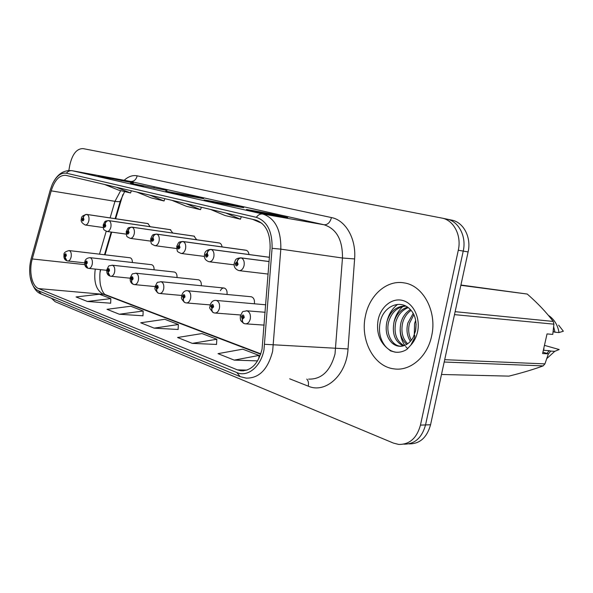 <?xml version="1.0" encoding="UTF-8"?>
<svg xmlns="http://www.w3.org/2000/svg" width="593" height="593" viewBox="0 0 593 593"><rect width="100%" height="100%" fill="white"/><g stroke="black" fill="none" stroke-linecap="round" stroke-linejoin="round"><path stroke-width="0.89" d="M248.971 254.508C248.652 252.069 247.652 250.631 245.969 250.216L182.896 241.492C180.954 241.47 179.694 242.656 179.108 245.05L177.559 246.688C177.885 249.468 178.701 249.705 180.005 247.4L179.212 245.079L179.271 247.185L178.663 247.844L178.293 246.903L179.108 245.05M222.056 246.91C221.723 244.65 220.789 243.338 219.269 242.96L156.611 234.087C154.691 234.057 153.446 235.199 152.875 237.511L151.415 239.112C151.712 241.796 152.475 242.018 153.706 239.772L152.972 237.541L153.024 239.572L152.445 240.217L152.104 239.313L152.875 237.511M196.698 239.765L193.985 236.103M172.771 233.034L170.258 229.654M150.162 226.696L147.916 223.568L86.837 214.429C84.977 214.369 83.783 215.392 83.265 217.512L82.027 219.002C82.249 221.441 82.887 221.619 83.939 219.551L83.346 217.535L83.368 219.388L82.879 219.981L82.605 219.165L83.265 217.512M254.353 303.786L254.367 303.735C254.805 299.925 253.767 297.597 251.254 296.759L250.95 296.73M227.037 294.476C227.356 290.911 226.378 288.761 224.102 288.028C222.597 287.887 221.367 288.769 220.418 290.659M201.309 285.744C201.516 282.431 200.59 280.452 198.536 279.8L198.314 279.777M177.033 277.531C177.151 274.448 176.277 272.617 174.416 272.039L174.223 272.017M154.098 269.8C154.15 266.924 153.328 265.219 151.63 264.708L151.46 264.686M132.387 262.506C132.395 259.816 131.616 258.229 130.06 257.77L129.919 257.747M100.684 269.667L99.98 272.75M122.84 194.608L115.657 218.743M111.714 232.13L105.035 254.812M431.622 336.031C437.367 311.666 423.18 285.366 404.122 282.891C386.903 279.666 369.491 295.121 365.458 315.891C359.914 339.878 373.76 366.719 394.071 368.876C410.171 371.396 427.405 356.853 431.622 336.031C437.367 311.666 423.18 285.366 404.122 282.891C386.903 279.666 369.491 295.121 365.458 315.891C359.914 339.878 373.76 366.719 394.071 368.876C410.171 371.396 427.405 356.853 431.622 336.031M262.062 349.166C258.237 363.85 251.136 371.055 240.773 370.773L237.37 369.862L38.604 288.583C31.837 286.137 28.701 271.06 32.267 258.956L51.213 190.85C54.608 180.168 59.441 174.987 65.712 175.313L255.761 220.07C265.642 223.517 270.423 232.93 270.104 248.304L262.062 349.166M263.967 349.877L272.083 248.319C272.424 231.411 267.161 221.085 256.309 217.334L66.379 173.2C60.864 172.422 56.12 176.254 52.14 184.69L50.19 190.19L31.288 258.207C29.635 264.359 29.235 270.452 30.102 276.501C31.362 283.988 34.068 288.717 38.226 290.689L236.837 372.56C247.615 377.459 260.809 366.808 263.967 349.877M51.406 298.264L55.156 301.711L393.47 443.104L398.704 444.431C409.563 444.609 416.812 438.168 420.459 425.114L425.537 424.936C421.905 437.916 414.663 444.32 403.818 444.15C414.663 444.32 421.905 437.916 425.537 424.936L463.229 251.091C466.676 236.414 458.626 221.122 446.803 219.099L446.648 219.069M87.371 301.466L110.839 298.613L99.379 294.224L76.067 296.952L87.371 301.466L110.669 303.208M119.326 314.231L143.172 311.006L130.727 306.24L107.022 309.316L119.326 314.231L142.965 315.787M192.295 343.377L216.83 339.248L201.998 333.562L177.581 337.499L192.295 343.377L216.519 344.437M154.158 328.144L178.367 324.504L164.81 319.301L140.734 322.777L154.158 328.144L178.115 329.478M420.459 425.114L458.293 250.231C461.762 235.473 453.697 220.099 441.867 218.076L83.013 148.598C76.786 148.561 72.405 153.995 69.848 164.884L68.84 170.45M98.29 175.958L133.395 182.889L98.29 175.958L110.15 178.641M204.177 199.908L228.238 204.214L243.693 207.691L219.551 203.384L204.177 199.908L219.64 203.399M246.443 209.462L270.69 213.762L287.687 217.587L263.396 213.302L246.443 209.462L263.477 213.317M130.549 183.252L167.011 190.449L130.549 183.252L143.454 186.172M165.706 191.205L189.523 195.512L203.636 198.685L179.723 194.378L165.706 191.205L179.805 194.393M234.22 360.121L259.037 355.422L242.737 349.173L218.024 353.65L234.22 360.121L257.584 360.892M189.523 195.512L189.404 196.12M154.069 187.536L153.972 188.077M270.69 213.762L270.534 214.562M228.238 204.214L228.105 204.911M121.491 180.213L121.402 180.695M178.367 324.504L178.108 329.552M216.83 339.248L216.519 344.511M259.037 355.422L258.807 358.706M143.172 311.006L142.957 315.861M110.839 298.613L110.661 303.275M171.94 200.323L186.491 206.327L200.545 209.677L201.368 207.254M185.95 203.629L200.545 209.677M210.396 209.381L225.058 215.526L240.454 219.202L241.307 216.66M225.763 213.006L240.454 219.202M252.625 219.328L261.95 223.309M136.768 192.043L151.171 197.899L164.061 200.975L164.847 198.655M149.599 195.067L164.061 200.975M104.479 184.438L118.704 190.153L130.564 192.984L131.327 190.761M116.272 187.218L130.564 192.984M408.896 443.875C419.718 444.031 426.945 437.664 430.562 424.766L468.107 251.936C471.539 237.348 463.496 222.138 451.688 220.114L446.974 219.136M430.562 424.766L425.537 424.936L463.229 251.091C466.676 236.414 458.626 221.122 446.803 219.099L441.867 218.076M244.924 323.741L244.546 323.682C242.893 323.089 242.189 321.599 242.441 319.219L244.227 317.566C243.819 314.49 242.871 314.164 241.373 316.573L242.315 319.175L242.233 316.87L242.9 316.195L243.375 317.262L242.441 319.219M242.315 319.175C241.937 321.295 242.448 322.718 243.842 323.444L244.123 323.541M240.951 257.851L269.089 261.513L240.951 257.851C238.986 257.859 237.682 259.141 237.059 261.698L235.31 263.425C235.703 266.413 236.637 266.68 238.104 264.233L237.178 261.735L237.259 263.996L236.577 264.686L236.147 263.67L237.059 261.698M237.178 261.735C237.956 259.215 239.335 257.955 241.321 257.955C243.679 259.156 244.605 261.654 244.101 265.449C243.174 268.992 241.47 270.719 238.986 270.63C235.184 269.259 233.612 266.724 234.279 263.025C235.651 260.794 234.287 258.415 240.84 257.829M269.089 261.572L241.321 257.955M214.421 312.941L214.051 312.882C212.398 312.296 211.686 310.851 211.923 308.538L213.599 306.922C213.228 303.964 212.338 303.653 210.938 305.995L211.805 308.501L211.731 306.277L212.361 305.617L212.798 306.648L211.923 308.538M211.805 308.501C211.449 310.547 211.968 311.925 213.354 312.652L213.636 312.741M185.92 302.853L185.565 302.793C183.912 302.215 183.2 300.807 183.415 298.568L184.994 296.982C184.66 294.135 183.83 293.846 182.503 296.122L183.311 298.524L183.252 296.381L183.845 295.737L184.245 296.722L183.415 298.568M183.311 298.524C182.978 300.503 183.496 301.852 184.875 302.563L185.149 302.66M159.243 293.409L158.894 293.35C157.249 292.779 156.53 291.4 156.737 289.228L158.22 287.687C157.916 284.929 157.138 284.662 155.892 286.871L156.634 289.191L156.589 287.116L157.145 286.493L157.523 287.442L156.737 289.228M156.634 289.191C156.322 291.104 156.849 292.416 158.212 293.12L158.487 293.216M134.203 284.544L133.87 284.484C132.232 283.921 131.513 282.587 131.705 280.467L133.106 278.962C132.832 276.294 132.098 276.041 130.92 278.199L131.609 280.437L131.572 278.428L132.106 277.813L132.454 278.732L131.705 280.467M131.609 280.437C131.32 282.283 131.846 283.558 133.195 284.262L133.462 284.358M210.945 249.401L269.415 257.266L210.945 249.401C208.995 249.386 207.713 250.624 207.105 253.092L205.46 254.775C205.823 257.651 206.69 257.903 208.076 255.531L207.216 253.129L207.291 255.301L206.646 255.983L206.245 255.005L207.105 253.092M207.216 253.129C207.965 250.691 209.322 249.483 211.293 249.497C213.495 250.631 214.347 253.033 213.865 256.702C212.983 260.142 211.375 261.824 209.055 261.743C205.371 260.497 203.873 258.059 204.548 254.419C204.844 251.425 206.95 249.749 210.856 249.379M269.415 257.318L211.293 249.497M246.051 250.231L182.896 241.492M179.212 245.079C179.931 242.722 181.265 241.559 183.215 241.588C185.275 242.663 186.069 244.976 185.602 248.526C184.764 251.869 183.244 253.507 181.065 253.441C176.44 251.047 177.5 252.507 176.736 246.369C178.982 242.003 177.781 242.114 182.822 241.477M246.377 250.32L183.215 241.588M219.336 242.974L156.611 234.087M152.972 237.541C153.669 235.258 154.981 234.139 156.915 234.176C158.842 235.199 159.584 237.43 159.132 240.869C158.324 244.116 156.893 245.717 154.84 245.665C150.4 243.352 151.363 244.694 150.681 238.823C152.883 234.517 151.66 234.717 156.552 234.079M219.64 243.056L156.915 234.176M413.299 337.18L415.537 330.916C417.005 321.213 414.996 313.808 409.511 308.701C399.712 299.28 384.205 306.403 380.595 320.398C377.993 331.057 379.92 340.071 386.369 347.431L390.55 350.878L395.012 352.131C399.089 352.672 403.018 351.775 406.805 349.447L410.786 345.185L414.173 338.588C415.426 335.282 414.64 333.748 413.299 337.18C410.512 342.205 406.768 345.2 402.076 346.171C398.6 346.683 395.412 345.763 392.522 343.429L392.247 343.214C386.762 337.899 385.005 330.62 386.984 321.369C390.335 311.221 396.517 306.084 405.538 305.973M414.277 335.052L414.559 323.615L415.7 320.324M410.386 341.316C407.02 336.016 406.168 329.93 407.821 323.066L413.225 313.341M411.312 340.197C408.577 335.03 407.977 329.367 409.518 323.2L413.892 314.638M406.761 344.385C400.92 339.211 399 331.917 400.987 322.51C402.565 316.825 405.701 312.496 410.4 309.531M407.658 343.792C402.439 338.514 400.786 331.465 402.706 322.651C404.122 317.455 406.931 313.349 411.127 310.324M403.225 345.919C394.916 341.694 391.854 333.703 394.041 321.94C396.398 314.208 400.898 309.279 407.539 307.144M404.092 345.652C396.406 341.101 393.633 333.244 395.783 322.088C397.933 314.883 402.084 310.065 408.229 307.641M400.779 346.268L400.149 346.193C391.269 345.156 385.591 332.68 388.756 321.51C391.81 312.081 397.495 306.944 405.812 306.107M415.426 331.413L416.13 324.119M542.914 352.16L548.369 353.865L544.937 363.88L543.166 365.888L444.187 362.019M441.481 374.479L508.927 376.125C522.025 372.878 533.441 369.469 543.166 365.888M546.983 353.332L549.237 350.678L543.329 350.322M548.288 354.11L550.727 351.1L549.237 350.678M546.865 358.506L554.737 351.345L550.727 351.1M544.448 345.356L559.192 349.529L554.737 351.345M444.698 359.684L544.937 363.88M548.369 353.865L542.602 353.539L547.035 333.918L552.772 334.393L553.921 324.163L454.49 314.624M553.921 324.163L553.217 321.436C546.405 312.363 537.747 303.238 527.251 294.054L460.857 285.3M455.127 311.673L553.217 321.436M527.251 294.054L460.917 285.018M543.618 349.047L544.115 349.077M553.136 331.776L553.506 331.806L553.276 330.612M553.506 331.806L555.004 332.213L553.684 326.884M555.004 332.213L558.999 332.554C557.872 325.572 554.714 320.101 549.541 316.136L548.347 315.32M558.999 332.554L563.35 331.228L558.621 325.112M396.776 352.279L395.65 352.16C391.654 351.508 388.23 349.559 385.376 346.297M387.311 320.235C389.045 313.667 392.47 308.39 397.599 304.409M393.974 322.199C395.286 316.002 398.237 310.762 402.832 306.492M407.665 348.699L405.627 346.497M404.9 345.534C401.854 341.212 400.268 335.949 400.134 329.738M112.062 265.182L112.262 265.204C114.286 265.953 115.086 268.155 114.657 271.802C113.945 274.796 112.685 276.279 110.876 276.256L110.35 276.16C108.719 275.604 108 274.292 108.185 272.239L109.505 270.764C109.253 268.184 108.571 267.947 107.444 270.045L108.089 272.202L108.067 270.26L108.571 269.659L108.89 270.541L108.185 272.239M108.089 272.202L109.942 276.027M151.63 264.708L90.054 257.673C91.952 258.392 92.701 260.52 92.286 264.048C91.596 266.969 90.395 268.421 88.683 268.399L88.194 268.31C86.578 267.762 85.859 266.487 86.029 264.485L87.282 263.04C87.052 260.542 86.408 260.32 85.34 262.365L85.948 264.456L85.926 262.566L86.408 261.987L86.704 262.84L86.029 264.485M85.948 264.456L87.794 268.184M130.06 257.77L69.099 250.572C70.886 251.262 71.583 253.315 71.175 256.739C70.515 259.586 69.374 261.002 67.758 260.994L67.298 260.913C65.69 260.371 64.971 259.126 65.134 257.169L66.32 255.761C66.112 253.337 65.504 253.122 64.489 255.123L65.052 257.14L65.037 255.309L65.497 254.745L65.771 255.568L65.134 257.169M65.052 257.14L66.898 260.779M194.163 236.133L131.935 227.134C130.03 227.089 128.807 228.194 128.251 230.432L126.872 231.996C127.139 234.591 127.858 234.806 129.029 232.619L128.347 230.462L128.377 232.434L127.836 233.056L127.517 232.182L128.251 230.432M128.347 230.462C129.015 228.253 130.304 227.171 132.217 227.215C134.025 228.194 134.715 230.351 134.277 233.679C133.507 236.837 132.15 238.401 130.215 238.356C125.842 236.051 126.887 237.415 126.205 231.737C128.37 227.534 127.065 227.786 131.883 227.126L131.935 227.134M194.452 236.214L132.217 227.215M170.406 229.676L108.719 220.596C106.836 220.544 105.628 221.604 105.087 223.783L103.79 225.303C104.034 227.823 104.709 228.016 105.813 225.896L105.176 223.806L105.206 225.718L104.694 226.326L104.39 225.481L105.087 223.783M105.176 223.806C105.821 221.656 107.088 220.611 108.986 220.67C110.683 221.604 111.328 223.687 110.906 226.919C110.165 229.995 108.882 231.515 107.051 231.485C102.826 229.254 103.857 230.588 103.182 225.066C105.317 220.922 103.975 221.256 108.675 220.589L108.719 220.596M170.68 229.75L108.986 220.67M147.946 223.576L86.837 214.429M83.346 217.535C83.969 215.444 85.222 214.436 87.089 214.496C88.691 215.392 89.291 217.409 88.883 220.544C88.172 223.546 86.956 225.029 85.229 225.006C81.701 223.072 80.455 220.996 81.486 218.787C81.093 216.771 82.872 215.318 86.808 214.421L86.408 214.399M148.206 223.65L87.089 214.496M95.28 269.096L95.236 269.326C93.605 281.89 96.162 290.133 102.915 294.039L260.705 354.206M237.37 369.862L247.073 370.099M66.379 173.2C68.002 171.221 69.944 170.399 72.213 170.725L262.729 213.991C275.145 218.202 281.171 229.914 280.815 249.142L272.647 351.249C267.851 369.491 258.993 378.445 246.073 378.104L240.128 376.629L236.837 372.56M308.612 379.12C321.562 379.453 330.36 371.055 335.023 353.932L342.465 258.022C342.695 239.957 336.579 228.868 324.112 224.777L130.23 181.376L71.946 170.673L130.497 181.436C133.885 181.643 136.116 179.775 137.183 175.824L331.457 217.564C345.63 220.203 356.326 238.668 354.607 258.933L348.032 348.936C346.638 375.05 325.52 393.922 308.271 386.169L289.688 378.816M264.73 344.303L348.032 348.936M331.457 217.564C330.101 222.471 327.655 224.88 324.112 224.777L262.729 213.991C260.305 213.673 258.163 214.792 256.309 217.334M354.607 258.933L342.465 258.022L280.815 249.142L272.083 248.319M38.226 290.689L41.428 294.121L239.787 376.488M124.167 180.265C128.407 176.455 132.75 174.972 137.183 175.824M458.293 250.231L468.107 251.936M308.271 386.169C308.827 383.093 308.338 380.736 306.796 379.09M120.683 190.627L114.975 201.331L110.113 217.913M51.213 190.85L114.975 201.331C118.459 201.872 120.246 201.746 120.335 200.96L124.626 191.561M32.267 258.956L84.821 264.626M106.199 231.263L99.491 254.16M38.604 288.583L104.917 294.469L260.824 353.851M105.317 294.625L105.013 294.484C103.901 293.705 102.804 292.008 101.729 289.391L100.61 285.633C100.328 285.292 99.113 276.501 100.417 269.637M246.265 310.762L246.755 310.791C249.623 311.762 250.809 314.423 250.313 318.797C249.423 322.221 247.763 323.904 245.324 323.822L244.546 323.682M215.793 300.406L216.193 300.436C218.861 301.348 219.951 303.912 219.469 308.108C218.617 311.444 217.053 313.074 214.762 313.015L214.051 312.882M187.314 290.726L187.647 290.755C190.131 291.63 191.131 294.084 190.664 298.131C189.856 301.377 188.374 302.971 186.224 302.919L185.565 302.793M160.644 281.668L160.918 281.697C163.231 282.52 164.165 284.892 163.705 288.791C162.934 291.949 161.533 293.505 159.502 293.461L158.894 293.35M135.604 273.173L135.841 273.195C137.999 273.981 138.866 276.264 138.421 280.037C137.68 283.106 136.346 284.625 134.441 284.596L133.87 284.484M410.786 345.185C414.122 341.568 416.382 337.091 417.568 331.754C420.593 318.056 413.484 303.32 402.832 300.503C392.225 297.486 380.847 306.603 378.164 319.76C376.221 331.287 378.957 340.515 386.369 347.431M392.522 343.429L398.867 346.127L402.165 346.156M240.773 370.773L243.627 370.84M52.14 184.69C56.743 174.512 63.34 169.835 71.946 170.673M30.102 276.501C32.281 286.404 35.958 292.23 41.125 293.995M120.26 201.212L115.124 218.661M111.188 232.056L104.509 254.753M265.204 312.281L246.755 310.791C241.373 312.289 243.745 309.761 240.321 316.032L240.298 318.789C241.277 320.131 238.779 319.33 243.842 323.444M264.219 325.112L245.799 323.86M268.132 274.07L239.268 270.66M265.775 304.795L216.193 300.436C213.295 300.051 211.227 301.741 209.996 305.514C211.049 307.611 206.861 305.892 213.354 312.652M240.602 314.979L215.163 313.045M251.254 296.759L187.647 290.755C184.853 290.348 182.859 291.993 181.658 295.685C182.184 297.034 179.434 297.582 184.875 302.563M210.137 304.906L186.558 302.941M224.102 288.028L160.918 281.697C156.085 283.061 158.279 280.622 155.129 286.486C155.618 287.731 153.016 288.354 158.212 293.12M181.71 295.455L159.784 293.491M198.536 279.8L135.841 273.195C131.075 274.544 133.299 272.15 130.238 277.843C129.882 281.097 130.868 283.232 133.195 284.262M155.114 286.567L134.678 284.618M234.153 264.834L209.285 261.772M204.444 256.421L181.258 253.47M176.662 248.526L155.003 245.687M400.149 346.193L402.002 346.186M395.012 352.131L395.65 352.16M174.416 272.039L112.262 265.204C107.555 266.539 109.801 264.196 106.829 269.726C106.466 272.928 107.415 274.996 109.675 275.93M110.876 276.256L110.35 276.16M130.178 278.199L111.084 276.279M90.054 257.673C86.867 257.97 85.118 259.438 84.784 262.076C84.428 265.175 85.34 267.184 87.527 268.088M88.683 268.399L88.194 268.31M106.747 270.304L88.868 268.421M69.099 250.572C65.297 251.521 63.592 252.952 63.985 254.857C63.614 257.844 64.496 259.786 66.631 260.69M67.758 260.994L67.298 260.913M84.688 262.847L67.913 261.009M150.629 241.106L130.215 238.356M194.111 236.125L131.883 227.126M126.19 234.124L107.051 231.485M170.369 229.669L108.675 220.589M103.189 227.534L85.229 225.006"/></g></svg>
